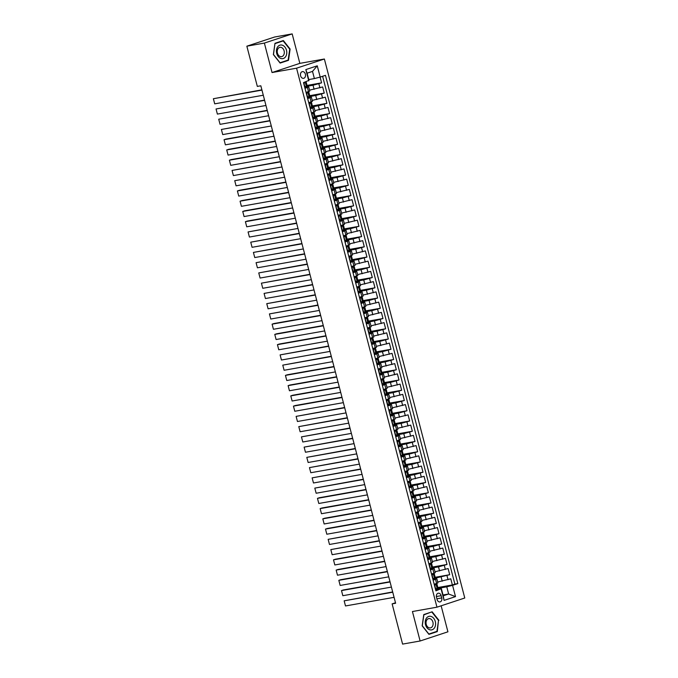 <?xml version="1.0" encoding="UTF-8"?>
<svg xmlns="http://www.w3.org/2000/svg" width="678" height="678" viewBox="0 0 678 678"><rect width="100%" height="100%" fill="white"/><g stroke="black" fill="none" stroke-linecap="round" stroke-linejoin="round"><path stroke-width="1.02" d="M300.583 75.775A3.398 2.517 79.9 0 0 303.583 78.326A3.398 2.517 79.9 0 0 305.388 74.182A3.398 2.517 79.9 0 0 302.396 71.631A3.398 2.517 79.9 0 0 300.583 75.775M292.176 33.9L264.369 43.078L272.039 72.538L299.846 63.359L292.176 33.9L274.658 37.002L246.851 46.189L257.326 86.403L260.827 85.784L395.621 603.259L392.121 603.878L402.596 644.1L420.114 640.998L447.921 631.811L441.141 605.81M299.846 63.359L324.372 59.011L464.769 598.004L436.963 607.183L296.566 68.19L324.372 59.011M437.683 582.012L450.777 578.809L452.379 584.953L437.852 587.529M435.403 578.122L449.709 574.707L435.183 577.283M449.709 574.707L448.107 568.562L435.013 571.757M432.344 561.511L445.438 558.316L447.039 564.46L432.513 567.037M429.674 551.265L442.768 548.07L444.37 554.214L429.844 556.791M427.004 541.019L440.098 537.824L441.7 543.968L427.174 546.544M424.335 530.772L437.429 527.577L439.03 533.722L424.504 536.298M421.665 520.526L434.759 517.322L436.361 523.475L421.835 526.052M418.996 510.28L432.089 507.076L433.691 513.229L419.174 515.805M416.326 500.033L429.42 496.83L431.022 502.983L416.504 505.551M413.656 489.787L426.75 486.584L428.352 492.736L413.834 495.304M410.987 479.541L424.081 476.337L425.682 482.49L411.165 485.058M408.317 469.295L421.411 466.091L423.013 472.235L408.495 474.812M405.647 459.048L418.741 455.845L420.343 461.989L405.825 464.566M402.978 448.794L416.072 445.599L417.673 451.743L403.156 454.319M400.308 438.547L413.402 435.352L415.004 441.497L400.486 444.073M397.639 428.301L410.732 425.106L412.334 431.25L397.817 433.827M394.969 418.055L408.071 414.86L409.665 421.004L395.147 423.581M392.299 407.809L405.402 404.605L407.003 410.758L392.477 413.334M389.638 397.562L402.732 394.359L404.334 400.512L389.808 403.088M386.969 387.316L400.062 384.112L401.664 390.265L387.138 392.833M384.299 377.07L397.393 373.866L398.995 380.019L384.468 382.587M381.629 366.823L394.723 363.62L396.325 369.773L381.799 372.341M378.96 356.577L392.054 353.374L393.655 359.518L379.129 362.094M376.29 346.331L389.384 343.127L390.986 349.272L376.459 351.848M373.62 336.076L386.714 332.881L388.316 339.025L373.79 341.602M370.951 325.83L384.045 322.635L385.646 328.779L371.129 331.356M368.281 315.584L381.375 312.389L382.977 318.533L368.459 321.109M365.611 305.337L378.705 302.142L380.307 308.287L365.789 310.863M362.942 295.091L376.036 291.887L377.638 298.04L363.12 300.617M360.272 284.845L373.366 281.641L374.968 287.794L360.45 290.37M357.603 274.598L370.697 271.395L372.298 277.548L357.781 280.116M354.933 264.352L368.027 261.149L369.629 267.301L355.111 269.869M352.263 254.106L365.357 250.902L366.959 257.055L352.441 259.623M349.594 243.86L362.688 240.656L364.289 246.8L349.772 249.377M346.924 233.613L360.026 230.41L361.628 236.554L347.102 239.131M344.255 223.359L357.357 220.164L358.959 226.308L344.432 228.884M341.593 213.112L354.687 209.917L356.289 216.062L341.763 218.638M338.924 202.866L352.018 199.671L353.619 205.815L339.093 208.392M336.254 192.62L349.348 189.425L350.95 195.569L336.424 198.146M333.584 182.374L346.678 179.17L348.28 185.323L333.754 187.899M330.915 172.127L344.009 168.924L345.611 175.077L331.084 177.653M328.245 161.881L341.339 158.677L342.941 164.83L328.415 167.407M325.576 151.635L338.669 148.431L340.271 154.584L325.745 157.152M322.906 141.388L336 138.185L337.602 144.338L323.084 146.906M320.236 131.142L333.33 127.939L334.932 134.091L320.414 136.659M317.567 120.896L330.661 117.692L332.262 123.837L317.745 126.413M314.897 110.641L327.991 107.446L329.593 113.59L315.075 116.167M312.227 100.395L325.321 97.2L326.923 103.344L312.405 105.921M309.558 90.149L322.652 86.954L324.254 93.098L309.736 95.674M304.998 88.326L308.727 86.954L304.786 87.538M307.668 98.581L311.397 97.2L307.456 97.785M310.338 108.827L314.067 107.446L310.126 108.031M313.007 119.074L316.736 117.701L312.795 118.277M315.668 129.32L319.406 127.947L315.465 128.523M318.338 139.566L322.075 138.193L318.135 138.77M321.008 149.813L324.745 148.44L320.804 149.016M323.677 160.059L327.415 158.686L323.474 159.262M326.347 170.305L330.084 168.932L326.143 169.508M329.016 180.551L332.754 179.178L328.813 179.763M331.686 190.798L335.415 189.425L331.483 190.01M334.356 201.044L338.085 199.671L334.152 200.256M337.025 211.299L340.754 209.917L336.822 210.502M339.695 221.545L343.424 220.164L339.492 220.748M342.365 231.791L346.094 230.418L342.153 230.995M345.034 242.038L348.763 240.665L344.822 241.241M347.704 252.284L351.433 250.911L347.492 251.487M350.373 262.53L354.102 261.157L350.162 261.733M353.043 272.776L356.772 271.403L352.831 271.98M355.713 283.023L359.442 281.65L355.501 282.226M358.382 293.269L362.111 291.896L358.17 292.481M361.052 303.515L364.781 302.142L360.84 302.727M363.713 313.761L367.451 312.389L363.51 312.973M366.383 324.008L370.12 322.635L366.179 323.22M369.052 334.262L372.79 332.881L368.849 333.466M371.722 344.509L375.459 343.127L371.519 343.712M374.392 354.755L378.129 353.382L374.188 353.958M377.061 365.001L380.799 363.628L376.858 364.205M379.731 375.248L383.46 373.875L379.527 374.451M382.4 385.494L386.129 384.121L382.197 384.697M385.07 395.74L388.799 394.367L384.867 394.943M387.74 405.986L391.469 404.613L387.536 405.198M390.409 416.233L394.138 414.86L390.197 415.445M393.079 426.479L396.808 425.106L392.867 425.691M395.749 436.725L399.478 435.352L395.537 435.937M398.418 446.98L402.147 445.599L398.206 446.183M401.088 457.226L404.817 455.845L400.876 456.43M403.757 467.473L407.486 466.1L403.546 466.676M406.427 477.719L410.156 476.346L406.215 476.922M409.088 487.965L412.826 486.592L408.885 487.168M411.758 498.211L415.495 496.838L411.554 497.415M414.428 508.458L418.165 507.085L414.224 507.661M417.097 518.704L420.835 517.331L416.894 517.907M419.767 528.95L423.504 527.577L419.563 528.162M422.436 539.196L426.174 537.824L422.233 538.408M425.106 549.443L428.835 548.07L424.903 548.655M427.776 559.697L431.505 558.316L427.572 558.901M430.445 569.944L434.174 568.562L430.242 569.147M441.734 597.937L441.149 595.682A3.288 2.441 79.9 0 0 438.242 593.208A3.288 2.441 79.9 0 0 436.488 597.216L437.081 599.471A3.288 2.441 79.9 0 0 439.98 601.945A3.288 2.441 79.9 0 0 441.734 597.937L436.903 598.793M308.761 79.572L314.38 78.58L312.507 71.402L307.1 73.19L308.965 80.36L303.498 82.597L435.895 590.852L441.353 588.614L435.581 589.64M308.761 80.86L305.829 69.588L317.253 65.817L320.186 77.089L325.448 75.351L457.836 583.605L452.573 585.343L455.514 596.615L444.09 600.386L441.149 589.114M307.287 86.267L313.033 85.25L314.1 89.343M309.956 96.513L315.702 95.496L316.77 99.59M312.626 106.76L318.372 105.743L319.44 109.836M315.295 117.006L321.041 115.989L322.109 120.091M317.957 127.252L323.711 126.235L324.779 130.337M320.626 137.498L326.381 136.481L327.449 140.583M323.296 147.745L329.05 146.728L330.118 150.83M325.965 157.999L331.72 156.974L332.788 161.076M328.635 168.246L334.39 167.22L335.457 171.322M331.305 178.492L337.059 177.467L338.127 181.568M333.974 188.738L339.729 187.721L340.797 191.815M336.644 198.985L342.398 197.968L343.466 202.061M339.314 209.231L345.068 208.214L346.136 212.307M341.983 219.477L347.738 218.46L348.806 222.554M344.653 229.723L350.399 228.706L351.467 232.808M347.322 239.97L353.069 238.953L354.136 243.055M349.992 250.216L355.738 249.199L356.806 253.301M352.662 260.462L358.408 259.445L359.476 263.547M355.331 270.717L361.077 269.691L362.145 273.793M358.001 280.963L363.747 279.938L364.815 284.04M360.671 291.209L366.417 290.184L367.484 294.286M363.34 301.456L369.086 300.439L370.154 304.532M366.001 311.702L371.756 310.685L372.824 314.778M368.671 321.948L374.425 320.931L375.493 325.025M371.341 332.195L377.095 331.178L378.163 335.271M374.01 342.441L379.765 341.424L380.833 345.526M376.68 352.687L382.434 351.67L383.502 355.772M379.349 362.933L385.104 361.916L386.172 366.018M382.019 373.18L387.774 372.163L388.841 376.265M384.689 383.434L390.443 382.409L391.511 386.511M387.358 393.681L393.113 392.655L394.181 396.757M390.028 403.927L395.783 402.901L396.85 407.003M392.698 414.173L398.444 413.148L399.512 417.25M395.367 424.42L401.113 423.403L402.181 427.496M398.037 434.666L403.783 433.649L404.851 437.742M400.706 444.912L406.453 443.895L407.52 447.989M403.376 455.158L409.122 454.141L410.19 458.235M406.046 465.405L411.792 464.388L412.86 468.49M408.715 475.651L414.461 474.634L415.529 478.736M411.385 485.897L417.131 484.88L418.199 488.982M414.046 496.143L419.801 495.126L420.869 499.228M416.716 506.398L422.47 505.373L423.538 509.475M419.385 516.644L425.14 515.619L426.208 519.721M422.055 526.891L427.81 525.865L428.877 529.967M424.725 537.137L430.479 536.12L431.547 540.213M427.394 547.383L433.149 546.366L434.217 550.46M430.064 557.63L435.818 556.613L436.886 560.706M432.734 567.876L438.488 566.859L439.556 570.952M433.115 580.19L436.844 578.817L432.911 579.393M452.379 584.953L454.896 584.122L322.609 76.283M313.033 85.25L321.584 82.852L320.092 77.114M324.254 93.098L315.702 95.496M326.923 103.344L318.372 105.743M329.593 113.59L321.041 115.989M332.262 123.837L323.711 126.235M334.932 134.091L326.381 136.481M337.602 144.338L329.05 146.728M340.271 154.584L331.72 156.974M342.941 164.83L334.39 167.22M345.611 175.077L337.059 177.467M348.28 185.323L339.729 187.721M350.95 195.569L342.398 197.968M353.619 205.815L345.068 208.214M356.289 216.062L347.738 218.46M358.959 226.308L350.399 228.706M361.628 236.554L353.069 238.953M364.289 246.8L355.738 249.199M366.959 257.055L358.408 259.445M369.629 267.301L361.077 269.691M372.298 277.548L363.747 279.938M374.968 287.794L366.417 290.184M377.638 298.04L369.086 300.439M380.307 308.287L371.756 310.685M382.977 318.533L374.425 320.931M385.646 328.779L377.095 331.178M388.316 339.025L379.765 341.424M390.986 349.272L382.434 351.67M393.655 359.518L385.104 361.916M396.325 369.773L387.774 372.163M398.995 380.019L390.443 382.409M401.664 390.265L393.113 392.655M404.334 400.512L395.783 402.901M407.003 410.758L398.444 413.148M409.665 421.004L401.113 423.403M412.334 431.25L403.783 433.649M415.004 441.497L406.453 443.895M417.673 451.743L409.122 454.141M420.343 461.989L411.792 464.388M423.013 472.235L414.461 474.634M425.682 482.49L417.131 484.88M428.352 492.736L419.801 495.126M431.022 502.983L422.47 505.373M433.691 513.229L425.14 515.619M436.361 523.475L427.81 525.865M439.03 533.722L430.479 536.12M441.7 543.968L433.149 546.366M444.37 554.214L435.818 556.613M447.039 564.46L438.488 566.859M434.183 584.283L437.912 582.91L436.844 578.817M431.513 574.037L435.242 572.664L434.174 568.562M428.843 563.791L432.572 562.418L431.505 558.316M426.174 553.545L429.903 552.172L428.835 548.07M423.504 543.298L427.242 541.925L426.174 537.824M420.835 533.052L424.572 531.679L423.504 527.577M418.165 522.806L421.902 521.433L420.835 517.331M415.495 512.56L419.233 511.187L418.165 507.085M412.826 502.313L416.563 500.932L415.495 496.838M410.156 492.067L413.894 490.686L412.826 486.592M407.495 481.812L411.224 480.439L410.156 476.346M404.825 471.566L408.554 470.193L407.486 466.1M402.156 461.32L405.885 459.947L404.817 455.845M399.486 451.073L403.215 449.7L402.147 445.599M396.816 440.827L400.545 439.454L399.478 435.352M394.147 430.581L397.876 429.208L396.808 425.106M391.477 420.335L395.206 418.962L394.138 414.86M388.808 410.088L392.537 408.715L391.469 404.613M386.138 399.842L389.867 398.469L388.799 394.367M383.468 389.596L387.197 388.214L386.129 384.121M380.799 379.349L384.528 377.968L383.46 373.875M378.129 369.095L381.858 367.722L380.799 363.628M375.459 358.848L379.197 357.476L378.129 353.382M372.79 348.602L376.527 347.229L375.459 343.127M370.12 338.356L373.858 336.983L372.79 332.881M367.451 328.11L371.188 326.737L370.12 322.635M364.781 317.863L368.518 316.49L367.451 312.389M362.111 307.617L365.849 306.244L364.781 302.142M359.45 297.371L363.179 295.998L362.111 291.896M356.781 287.125L360.51 285.752L359.442 281.65M354.111 276.878L357.84 275.505L356.772 271.403M351.441 266.632L355.17 265.251L354.102 261.157M348.772 256.377L352.501 255.004L351.433 250.911M346.102 246.131L349.831 244.758L348.763 240.665M343.432 235.885L347.161 234.512L346.094 230.418M340.763 225.638L344.492 224.265L343.424 220.164M338.093 215.392L341.822 214.019L340.754 209.917M335.424 205.146L339.153 203.773L338.085 199.671M332.754 194.9L336.483 193.527L335.415 189.425M330.084 184.653L333.813 183.28L332.754 179.178M327.415 174.407L331.152 173.034L330.084 168.932M324.745 164.161L328.483 162.788L327.415 158.686M322.075 153.914L325.813 152.533L324.745 148.44M319.406 143.668L323.143 142.287L322.075 138.193M316.736 133.413L320.474 132.041L319.406 127.947M314.067 123.167L317.804 121.794L316.736 117.701M311.405 112.921L315.134 111.548L314.067 107.446M308.736 102.675L312.465 101.302L311.397 97.2M306.066 92.428L309.795 91.055L308.727 86.954M441.353 588.614L443.226 595.793L448.633 594.004L446.768 586.826L452.573 585.343M443.014 594.996L448.633 594.004L455.514 596.615M438.073 588.368L446.768 586.826M264.369 43.078L246.851 46.189M272.039 72.538L296.566 68.19M436.963 607.183L412.436 611.531L420.114 640.998M395.494 602.767L392.121 603.878M454.896 584.122L457.836 583.605M321.584 82.852L307.066 85.428M320.186 77.089L314.38 78.58M443.226 595.793L444.09 600.386M305.829 69.588L307.1 73.19M317.253 65.817L312.507 71.402M438.92 620.319L432.157 611.81L423.784 614.573L422.174 625.845L428.937 634.354L437.31 631.591L438.488 620.395M274.98 43.307L273.37 54.579L280.133 63.079L288.506 60.317L290.116 49.045L283.353 40.544L274.98 43.307M434.988 631.998L437.31 631.591M289.684 49.121L290.116 49.045M286.184 60.732L288.506 60.317M434.386 585.072L436.013 584.021L434.776 585.546L435.581 588.614L438.183 588.775L437.674 586.834L436.903 586.801M437.352 589.148L435.412 589.004M394.079 597.343L345.5 605.954L344.161 600.827L392.672 591.945M436.013 584.021L436.844 583.656L436.174 583.631M392.748 592.216L344.161 600.827L345.5 605.954M437.242 585.58L437.674 586.834M425.521 624.718A6.899 5.119 79.9 0 0 432.14 629.769A6.899 5.119 79.9 0 0 435.293 621.497A6.899 5.119 79.9 0 0 428.674 616.446A6.899 5.119 79.9 0 0 425.521 624.718M426.233 624.362A4.721 3.509 79.9 0 0 430.403 627.904A4.721 3.509 79.9 0 0 432.92 622.15A4.721 3.509 79.9 0 0 428.75 618.607A4.721 3.509 79.9 0 0 426.233 624.362M431.971 612.192L438.522 620.429L436.954 631.354L428.843 634.032L422.292 625.786L423.852 614.87L429.92 612.548M280.658 58.41A6.899 5.119 79.9 0 0 286.701 53.774A6.899 5.119 79.9 0 0 282.54 45.265A6.899 5.119 79.9 0 0 276.505 49.901A6.899 5.119 79.9 0 0 280.658 58.41M280.124 56.486A4.721 3.509 79.9 0 0 281.599 56.638A4.721 3.509 79.9 0 0 284.319 52.35A4.721 3.509 79.9 0 0 281.412 47.485A4.721 3.509 79.9 0 0 279.946 47.333A4.721 3.509 79.9 0 0 277.226 51.621A4.721 3.509 79.9 0 0 280.124 56.486M275.048 43.595L283.158 40.917L289.718 49.155L288.15 60.079L280.039 62.757L273.488 54.511L274.937 43.612M281.116 41.282L283.158 40.917M431.716 574.825L433.344 573.774L432.115 575.3L432.911 578.368L435.513 578.529L435.005 576.588L434.234 576.554M434.683 578.902L432.742 578.749M391.409 587.089L342.831 595.708L341.5 590.58L343.373 589.962L390.003 581.69M432.437 573.935L432.844 573.758L432.411 573.741M433.344 573.774L434.174 573.41L433.505 573.385M390.079 581.97L341.5 590.58L342.831 595.708M434.573 575.325L435.005 576.588M429.047 564.579L430.674 563.528L429.445 565.054L430.242 568.122L432.844 568.283L432.335 566.342L431.564 566.308M432.013 568.656L430.072 568.503M388.74 576.842L340.161 585.453L338.831 580.334L340.703 579.715L387.333 571.444M429.767 563.689L430.174 563.511L429.742 563.494M430.674 563.528L431.505 563.164L430.835 563.138M387.409 571.724L338.831 580.334L340.161 585.453M431.903 565.079L432.335 566.342M426.377 554.324L428.004 553.282L426.776 554.799L427.572 557.875L430.174 558.036L429.666 556.087L428.894 556.062M429.344 558.409L427.403 558.257M386.07 566.596L337.491 575.207L336.161 570.088L338.034 569.469L384.663 561.198M427.098 553.443L427.504 553.265L427.072 553.248M428.004 553.282L428.835 552.917L428.165 552.884M384.74 561.477L336.161 570.088L337.491 575.207M429.233 554.833L429.666 556.087M423.708 544.078L425.343 543.036L424.106 544.553L424.903 547.629L427.504 547.79L426.996 545.841L426.225 545.815M426.674 548.155L424.733 548.01M383.401 556.35L334.822 564.96L333.491 559.842L335.364 559.223L381.994 550.951M424.428 543.197L424.835 543.019L424.403 543.002M425.343 543.036L426.165 542.671L425.496 542.637M382.07 551.231L333.491 559.842L334.822 564.96M426.564 544.587L426.996 545.841M421.038 533.832L422.674 532.789L421.436 534.306L422.233 537.383L424.835 537.544L424.326 535.595L423.555 535.569M424.004 537.908L422.063 537.764M380.731 546.104L332.152 554.714L330.822 549.595L379.333 540.705M421.758 532.95L422.165 532.764L421.733 532.755M422.674 532.789L423.496 532.416L422.826 532.391M379.4 540.985L330.822 549.595L332.152 554.714M423.894 534.34L424.326 535.595M418.368 523.586L420.004 522.543L418.767 524.06L419.563 527.137L422.165 527.298L421.657 525.348L420.885 525.323M421.335 527.662L419.394 527.518M378.061 535.857L329.483 544.468L328.152 539.349L376.663 530.459M419.089 522.704L419.496 522.518L419.063 522.509M420.004 522.543L420.826 522.17L420.157 522.145M376.731 530.73L328.152 539.349L329.483 544.468M421.224 524.094L421.657 525.348M415.699 513.339L417.334 512.297L416.097 513.814L416.894 516.89L419.496 517.051L418.987 515.102L418.216 515.077M418.665 517.416L416.724 517.272M375.4 525.611L326.813 534.222L325.482 529.094L327.364 528.476L373.993 520.212M416.419 512.458L416.826 512.271L416.394 512.263M417.334 512.297L418.156 511.924L417.495 511.898M374.061 520.484L325.482 529.094L326.813 534.222M418.555 513.848L418.987 515.102M413.029 503.093L414.665 502.051L413.427 503.568L414.224 506.644L416.826 506.805L416.317 504.856L415.555 504.83M415.995 507.169L414.055 507.025M372.731 515.365L324.143 523.975L322.813 518.848L324.694 518.229L371.324 509.966M414.665 502.051L415.487 501.678L414.826 501.652M371.391 510.237L322.813 518.848L324.143 523.975M415.885 503.601L416.317 504.856M410.368 492.847L411.995 491.796L410.758 493.321L411.554 496.398L414.156 496.559L413.648 494.609L412.885 494.584M413.326 496.923L411.385 496.779M370.061 505.118L321.474 513.729L320.143 508.602L322.025 507.983L368.654 499.72M411.995 491.796L412.826 491.431L412.156 491.406M368.722 499.991L320.143 508.602L321.474 513.729M413.224 493.355L413.648 494.609M407.698 482.6L409.326 481.55L408.088 483.075L408.893 486.151L411.487 486.312L410.978 484.363L410.215 484.338M410.656 486.677L408.715 486.533M367.391 494.872L318.804 503.483L317.474 498.355L319.355 497.737L365.984 489.474M409.326 481.55L410.156 481.185L409.487 481.16M366.052 489.745L317.474 498.355L318.804 503.483M410.554 483.109L410.978 484.363M405.029 472.354L406.656 471.303L405.419 472.829L406.224 475.897L408.817 476.058L408.309 474.117L407.546 474.091M407.986 476.431L406.046 476.287M364.722 484.626L316.143 493.237L314.804 488.109L363.315 479.227M406.656 471.303L407.486 470.939L406.817 470.913M363.383 479.499L314.804 488.109L316.143 493.237M407.885 472.863L408.309 474.117M402.359 462.108L403.986 461.057L402.749 462.582L403.554 465.65L406.147 465.811L405.639 463.871L404.876 463.837M405.317 466.184L403.385 466.04M362.052 474.371L313.473 482.99L312.134 477.863L360.645 468.981M403.986 461.057L404.817 460.693L404.147 460.667M360.713 469.252L312.134 477.863L313.473 482.99M405.215 462.608L405.639 463.871M399.689 451.862L401.317 450.811L400.079 452.336L400.884 455.404L403.478 455.565L402.969 453.624L402.207 453.59M402.656 455.938L400.715 455.785M359.382 464.125L310.804 472.736L309.465 467.617L357.976 458.726M401.317 450.811L402.147 450.446L401.478 450.421M358.043 459.006L309.465 467.617L310.804 472.736M402.546 452.362L402.969 453.624M397.02 441.607L398.647 440.564L397.41 442.081L398.215 445.158L400.808 445.319L400.3 443.37L399.537 443.344M399.986 445.692L398.045 445.539M356.713 453.879L308.134 462.489L306.795 457.37L355.306 448.48M398.647 440.564L399.478 440.2L398.808 440.166M355.374 448.76L306.795 457.37L308.134 462.489M399.876 442.115L400.3 443.37M394.35 431.361L395.977 430.318L394.74 431.835L395.545 434.912L398.139 435.073L397.639 433.123L396.867 433.098M397.316 435.437L395.376 435.293M354.043 443.632L305.464 452.243L304.125 447.124L352.636 438.234M395.977 430.318L396.808 429.954L396.138 429.92M352.713 438.513L304.125 447.124L305.464 452.243M397.206 431.869L397.639 433.123M391.681 421.114L393.308 420.072L392.07 421.589L392.876 424.665L395.469 424.826L394.969 422.877L394.198 422.852M394.647 425.191L392.706 425.047M351.374 433.386L302.795 441.997L301.456 436.878L349.967 427.988M393.308 420.072L394.138 419.699L393.469 419.674M350.043 428.267L301.456 436.878L302.795 441.997M394.537 421.623L394.969 422.877M389.011 410.868L390.638 409.826L389.401 411.343L390.206 414.419L392.799 414.58L392.299 412.631L391.528 412.605M391.977 414.944L390.036 414.8M348.704 423.14L300.125 431.75L298.786 426.632L347.297 417.741M390.638 409.826L391.469 409.453L390.799 409.427M347.373 418.012L298.786 426.632L300.125 431.75M391.867 411.377L392.299 412.631M386.341 400.622L387.969 399.579L386.74 401.096L387.536 404.173L390.138 404.334L389.63 402.385L388.858 402.359M389.308 404.698L387.367 404.554M346.034 412.894L297.456 421.504L296.116 416.385L344.627 407.495M387.969 399.579L388.799 399.206L388.13 399.181M344.704 407.766L296.116 416.385L297.456 421.504M389.197 401.13L389.63 402.385M383.672 390.375L385.299 389.333L384.07 390.85L384.867 393.926L387.469 394.088L386.96 392.138L386.189 392.113M386.638 394.452L384.697 394.308M343.365 402.647L294.786 411.258L293.455 406.13L295.328 405.512L341.958 397.249M384.392 389.494L384.799 389.308L384.367 389.299M385.299 389.333L386.129 388.96L385.46 388.935M342.034 397.52L293.455 406.13L294.786 411.258M386.528 390.884L386.96 392.138M381.002 380.129L382.629 379.078L381.4 380.604L382.197 383.68L384.799 383.841L384.29 381.892L383.519 381.867M383.968 384.206L382.028 384.062M340.695 392.401L292.116 401.012L290.786 395.884L292.659 395.266L339.288 387.002M381.722 379.248L382.129 379.061L381.697 379.053M382.629 379.078L383.46 378.714L382.79 378.688M339.364 387.274L290.786 395.884L292.116 401.012M383.858 380.638L384.29 381.892M378.332 369.883L379.96 368.832L378.731 370.358L379.527 373.434L382.129 373.595L381.621 371.646L380.85 371.62M381.299 373.959L379.358 373.815M338.025 382.155L289.447 390.765L288.116 385.638L289.989 385.019L336.619 376.756M379.053 368.993L379.46 368.815L379.027 368.798M379.96 368.832L380.79 368.468L380.121 368.442M336.695 377.027L288.116 385.638L289.447 390.765M381.189 370.391L381.621 371.646M375.663 359.637L377.299 358.586L376.061 360.111L376.858 363.179L379.46 363.34L378.951 361.399L378.18 361.374M378.629 363.713L376.688 363.569M335.356 371.908L286.777 380.519L285.446 375.392L287.319 374.773L333.949 366.51M376.383 358.747L376.79 358.569L376.358 358.552M377.299 358.586L378.121 358.221L377.451 358.196M334.025 366.781L285.446 375.392L286.777 380.519M378.519 360.145L378.951 361.399M372.993 349.39L374.629 348.339L373.392 349.865L374.188 352.933L376.79 353.094L376.282 351.153L375.51 351.119M375.959 353.467L374.019 353.323M332.686 361.654L284.107 370.273L282.777 365.145L331.288 356.264M373.714 348.5L374.12 348.322L373.688 348.306M374.629 348.339L375.451 347.975L374.781 347.95M331.356 356.535L282.777 365.145L284.107 370.273M375.849 349.89L376.282 351.153M370.324 339.144L371.959 338.093L370.722 339.619L371.519 342.687L374.12 342.848L373.612 340.907L372.841 340.873M373.29 343.221L371.349 343.068M330.017 351.407L281.438 360.026L280.107 354.899L328.618 346.009M371.044 338.254L371.451 338.076L371.019 338.059M371.959 338.093L372.781 337.729L372.112 337.703M328.686 346.289L280.107 354.899L281.438 360.026M373.18 339.644L373.612 340.907M367.654 328.889L369.29 327.847L368.052 329.372L368.849 332.44L371.451 332.601L370.942 330.652L370.171 330.627M370.62 332.974L368.679 332.822M327.355 341.161L278.768 349.772L277.438 344.653L279.319 344.034L325.949 335.763M369.29 327.847L370.112 327.482L369.451 327.449M326.016 336.042L277.438 344.653L278.768 349.772M370.51 329.398L370.942 330.652M364.984 318.643L366.62 317.601L365.383 319.118L366.179 322.194L368.781 322.355L368.273 320.406L367.51 320.38M367.951 322.728L366.01 322.575M324.686 330.915L276.099 339.525L274.768 334.407L276.649 333.788L323.279 325.516M366.62 317.601L367.442 317.236L366.781 317.202M323.347 325.796L274.768 334.407L276.099 339.525M367.84 319.152L368.273 320.406M362.323 308.397L363.95 307.354L362.713 308.871L363.51 311.948L366.112 312.109L365.603 310.16L364.84 310.134M365.281 312.473L363.34 312.329M322.016 320.669L273.429 329.279L272.098 324.16L273.98 323.542L320.609 315.27M363.95 307.354L364.781 306.981L364.111 306.956M320.677 315.55L272.098 324.16L273.429 329.279M365.179 308.905L365.603 310.16M359.654 298.151L361.281 297.108L360.043 298.625L360.849 301.702L363.442 301.863L362.933 299.913L362.171 299.888M362.611 302.227L360.671 302.083M319.346 310.422L270.768 319.033L269.429 313.914L317.94 305.024M361.281 297.108L362.111 296.735L361.442 296.71M318.007 305.303L269.429 313.914L270.768 319.033M362.51 298.659L362.933 299.913M356.984 287.904L358.611 286.862L357.374 288.379L358.179 291.455L360.772 291.616L360.264 289.667L359.501 289.642M359.942 291.981L358.001 291.837M316.677 300.176L268.098 308.787L266.759 303.668L315.27 294.777M358.611 286.862L359.442 286.489L358.772 286.463M315.338 295.049L266.759 303.668L268.098 308.787M359.84 288.413L360.264 289.667M354.314 277.658L355.942 276.616L354.704 278.133L355.509 281.209L358.103 281.37L357.594 279.421L356.831 279.395M357.272 281.734L355.34 281.59M314.007 289.93L265.429 298.54L264.089 293.413L312.6 284.531M355.001 276.81L355.433 276.59L355.009 276.582M355.942 276.616L356.772 276.243L356.103 276.217M312.668 284.802L264.089 293.413L265.429 298.54M357.17 278.166L357.594 279.421M351.645 267.412L353.272 266.369L352.035 267.886L352.84 270.963L355.433 271.124L354.925 269.174L354.162 269.149M354.611 271.488L352.67 271.344M311.338 279.683L262.759 288.294L261.42 283.167L309.931 274.285M353.272 266.369L354.102 265.996L353.433 265.971M309.999 274.556L261.42 283.167L262.759 288.294M354.501 267.92L354.925 269.174M348.975 257.165L350.602 256.115L349.365 257.64L350.17 260.716L352.763 260.877L352.255 258.928L351.492 258.903M351.941 261.242L350.001 261.098M308.668 269.437L260.089 278.048L258.75 272.92L307.261 264.039M350.602 256.115L351.433 255.75L350.763 255.725M307.329 264.31L258.75 272.92L260.089 278.048M351.831 257.674L352.255 258.928M346.305 246.919L347.933 245.868L346.695 247.394L347.5 250.47L350.094 250.631L349.594 248.682L348.823 248.656M349.272 250.996L347.331 250.852M305.998 259.191L257.42 267.802L256.081 262.674L304.591 253.792M347.933 245.868L348.763 245.504L348.094 245.478M304.668 254.064L256.081 262.674L257.42 267.802M349.162 247.428L349.594 248.682M343.636 236.673L345.263 235.622L344.026 237.147L344.831 240.215L347.424 240.376L346.924 238.436L346.153 238.402M346.602 240.749L344.661 240.605M303.329 248.945L254.75 257.555L253.411 252.428L301.922 243.546M345.263 235.622L346.094 235.258L345.424 235.232M301.998 243.817L253.411 252.428L254.75 257.555M346.492 237.181L346.924 238.436M340.966 226.427L342.593 225.376L341.356 226.901L342.161 229.969L344.755 230.13L344.255 228.189L343.483 228.155M343.932 230.503L341.992 230.351M300.659 238.69L252.08 247.309L250.741 242.182L299.252 233.291M342.593 225.376L343.424 225.011L342.754 224.986M299.329 233.571L250.741 242.182L252.08 247.309M343.822 226.927L344.255 228.189M338.297 216.172L339.924 215.129L338.695 216.655L339.492 219.723L342.093 219.884L341.585 217.943L340.814 217.909M341.263 220.257L339.322 220.104M297.989 228.444L249.411 237.054L248.072 231.935L296.583 223.045M339.924 215.129L340.754 214.765L340.085 214.731M296.659 223.325L248.072 231.935L249.411 237.054M341.153 216.68L341.585 217.943M335.627 205.926L337.254 204.883L336.025 206.4L336.822 209.477L339.424 209.638L338.915 207.688L338.144 207.663M338.593 210.011L336.652 209.858M295.32 218.197L246.741 226.808L245.411 221.689L247.284 221.07L293.913 212.799M336.347 205.044L336.754 204.866L336.322 204.849M337.254 204.883L338.085 204.519L337.415 204.485M293.989 213.078L245.411 221.689L246.741 226.808M338.483 206.434L338.915 207.688M332.957 195.679L334.585 194.637L333.356 196.154L334.152 199.23L336.754 199.391L336.246 197.442L335.474 197.417M335.924 199.756L333.983 199.612M292.65 207.951L244.072 216.562L242.741 211.443L244.614 210.824L291.243 202.553M333.678 194.798L334.084 194.62L333.652 194.603M334.585 194.637L335.415 194.272L334.746 194.239M291.32 202.832L242.741 211.443L244.072 216.562M335.813 196.188L336.246 197.442M330.288 185.433L331.915 184.391L330.686 185.908L331.483 188.984L334.084 189.145L333.576 187.196L332.805 187.17M333.254 189.509L331.313 189.365M289.981 197.705L241.402 206.315L240.071 201.197L241.944 200.569L288.574 192.306M331.008 184.552L331.415 184.365L330.983 184.357M331.915 184.391L332.745 184.018L332.076 183.992M288.65 192.586L240.071 201.197L241.402 206.315M333.144 185.942L333.576 187.196M327.618 175.187L329.254 174.144L328.016 175.661L328.813 178.738L331.415 178.899L330.906 176.95L330.135 176.924M330.584 179.263L328.644 179.119M287.311 187.459L238.732 196.069L237.402 190.95L239.275 190.323L285.904 182.06M328.338 174.305L328.745 174.119L328.313 174.11M329.254 174.144L330.076 173.771L329.406 173.746M285.98 182.331L237.402 190.95L238.732 196.069M330.474 175.695L330.906 176.95M324.948 164.94L326.584 163.898L325.347 165.415L326.143 168.491L328.745 168.653L328.237 166.703L327.466 166.678M327.915 169.017L325.974 168.873M284.641 177.212L236.063 185.823L234.732 180.695L283.243 171.814M325.643 164.093L326.076 163.873L325.643 163.864M326.584 163.898L327.406 163.525L326.737 163.5M283.311 172.085L234.732 180.695L236.063 185.823M327.805 165.449L328.237 166.703M322.279 154.694L323.914 153.652L322.677 155.169L323.474 158.245L326.076 158.406L325.567 156.457L324.796 156.432M325.245 158.771L323.304 158.627M281.972 166.966L233.393 175.577L232.062 170.449L280.573 161.567M322.999 153.813L323.406 153.626L322.974 153.618M323.914 153.652L324.737 153.279L324.067 153.253M280.641 161.839L232.062 170.449L233.393 175.577M325.135 155.203L325.567 156.457M319.609 144.448L321.245 143.397L320.008 144.923L320.804 147.999L323.406 148.16L322.898 146.211L322.126 146.185M322.575 148.524L320.635 148.38M279.311 156.72L230.723 165.33L229.393 160.203L231.274 159.584L277.904 151.321M321.245 143.397L322.067 143.033L321.406 143.007M277.972 151.592L229.393 160.203L230.723 165.33M322.465 144.956L322.898 146.211M316.94 134.202L318.575 133.151L317.338 134.676L318.135 137.753L320.736 137.914L320.228 135.964L319.465 135.939M319.906 138.278L317.965 138.134M276.641 146.473L228.054 155.084L226.723 149.957L228.605 149.338L275.234 141.075M318.575 133.151L319.397 132.786L318.736 132.761M275.302 141.346L226.723 149.957L228.054 155.084M319.796 134.71L320.228 135.964M314.278 123.955L315.906 122.904L314.668 124.43L315.465 127.498L318.067 127.659L317.558 125.718L316.796 125.693M317.236 128.032L315.295 127.888M273.971 136.227L225.384 144.838L224.054 139.71L225.935 139.092L272.564 130.829M315.906 122.904L316.736 122.54L316.067 122.515M272.632 131.1L224.054 139.71L225.384 144.838M317.135 124.464L317.558 125.718M311.609 113.709L313.236 112.658L311.999 114.184L312.804 117.252L315.397 117.413L314.889 115.472L314.126 115.438M314.567 117.786L312.626 117.641M271.302 125.972L222.723 134.591L221.384 129.464L269.895 120.582M313.236 112.658L314.067 112.294L313.397 112.268M269.963 120.853L221.384 129.464L222.723 134.591M314.465 114.209L314.889 115.472M308.939 103.463L310.566 102.412L309.329 103.937L310.134 107.005L312.728 107.166L312.219 105.226L311.456 105.192M311.897 107.539L309.965 107.387M268.632 115.726L220.053 124.337L218.714 119.218L267.225 110.328M310.566 102.412L311.397 102.047L310.727 102.022M267.293 110.607L218.714 119.218L220.053 124.337M311.795 103.963L312.219 105.226M306.27 93.208L307.897 92.166L306.659 93.683L307.465 96.759L310.058 96.92L309.549 94.971L308.787 94.945M309.227 97.293L307.295 97.14M265.962 105.48L217.384 114.09L216.045 108.972L264.556 100.081M307.897 92.166L308.727 91.801L308.058 91.767M264.623 100.361L216.045 108.972L217.384 114.09M309.126 93.717L309.549 94.971M305.108 82.063L303.99 83.436L304.795 86.513L307.388 86.674L306.88 84.725L306.117 84.699M306.566 87.038L304.625 86.894M263.293 95.234L214.714 103.844L213.375 98.725L261.886 89.835M261.954 90.115L213.375 98.725L214.714 103.844M303.6 82.962L304.041 82.419M306.456 83.47L306.88 84.725M441.158 577.105L442.225 581.207M446.963 575.614L448.031 579.715M318.846 83.758L319.914 87.86M321.516 94.005L322.584 98.107M324.186 104.251L325.254 108.353M326.855 114.497L327.915 118.599M329.516 124.744L330.584 128.845M332.186 134.99L333.254 139.092M334.856 145.236L335.924 149.338M337.525 155.491L338.593 159.584M340.195 165.737L341.263 169.831M342.865 175.983L343.932 180.077M345.534 186.23L346.602 190.323M348.204 196.476L349.272 200.578M350.873 206.722L351.941 210.824M353.543 216.968L354.611 221.07M356.213 227.215L357.281 231.317M358.882 237.461L359.95 241.563M361.552 247.707L362.62 251.809M364.222 257.954L365.289 262.055M366.891 268.208L367.959 272.302M369.561 278.455L370.629 282.548M372.23 288.701L373.298 292.794M374.9 298.947L375.959 303.041M377.561 309.193L378.629 313.295M380.231 319.44L381.299 323.542M382.901 329.686L383.968 333.788M385.57 339.932L386.638 344.034M388.24 350.179L389.308 354.28M390.909 360.425L391.977 364.527M393.579 370.671L394.647 374.773M396.249 380.917L397.316 385.019M398.918 391.172L399.986 395.266M401.588 401.418L402.656 405.512M404.257 411.665L405.325 415.758M406.927 421.911L407.995 426.004M409.597 432.157L410.665 436.259M412.266 442.403L413.334 446.505M414.936 452.65L416.004 456.752M417.606 462.896L418.673 466.998M420.275 473.142L421.343 477.244M422.945 483.389L424.004 487.49M425.606 493.635L426.674 497.737M428.276 503.89L429.344 507.983M430.945 514.136L432.013 518.229M433.615 524.382L434.683 528.476M436.285 534.628L437.352 538.722M438.954 544.875L440.022 548.977M441.624 555.121L442.692 559.223M444.293 565.367L445.361 569.469M435.539 579.385L436.607 583.487M432.869 569.139L433.937 573.241M430.199 558.892L431.267 562.994M427.53 548.646L428.598 552.748M424.86 538.4L425.928 542.493M422.191 528.154L423.258 532.247M419.529 517.907L420.589 522.001M416.86 507.661L417.928 511.754M414.19 497.406L415.258 501.508M411.521 487.16L412.588 491.262M408.851 476.914L409.919 481.016M406.181 466.667L407.249 470.769M403.512 456.421L404.58 460.523M400.842 446.175L401.91 450.277M398.172 435.929L399.24 440.03M395.503 425.682L396.571 429.784M392.833 415.436L393.901 419.529M390.164 405.19L391.231 409.283M387.494 394.943L388.562 399.037M384.824 384.697L385.892 388.791M382.155 374.442L383.223 378.544M379.485 364.196L380.553 368.298M376.815 353.95L377.883 358.052M374.146 343.704L375.214 347.806M371.485 333.457L372.544 337.559M368.815 323.211L369.883 327.313M366.145 312.965L367.213 317.067M363.476 302.719L364.544 306.812M360.806 292.472L361.874 296.566M358.137 282.226L359.204 286.319M355.467 271.98L356.535 276.073M352.797 261.725L353.865 265.827M350.128 251.479L351.196 255.581M347.458 241.232L348.526 245.334M344.788 230.986L345.856 235.088M342.119 220.74L343.187 224.842M339.449 210.494L340.517 214.595M336.78 200.247L337.847 204.349M334.11 190.001L335.178 194.094M331.44 179.755L332.508 183.848M328.771 169.508L329.839 173.602M326.101 159.262L327.169 163.356M323.44 149.007L324.508 153.109M320.77 138.761L321.838 142.863M318.101 128.515L319.169 132.617M315.431 118.269L316.499 122.371M312.761 108.022L313.829 112.124M310.092 97.776L311.16 101.878M307.422 87.53L308.49 91.632M436.369 596.53L441.149 595.682M435.988 584.063L437.31 589.131M433.318 573.817L434.64 578.885M430.649 563.571L431.971 568.639M427.979 553.316L429.301 558.392M425.309 543.07L426.632 548.146M422.64 532.823L423.962 537.9M419.97 522.577L421.292 527.654M417.301 512.331L418.623 517.407M414.631 502.084L415.953 507.161M411.961 491.838L413.283 496.906M409.292 481.592L410.614 486.66M406.622 471.346L407.944 476.414M403.952 461.099L405.274 466.167M401.283 450.853L402.605 455.921M398.613 440.598L399.935 445.675M395.952 430.352L397.266 435.429M393.282 420.106L394.596 425.182M390.613 409.859L391.935 414.936M387.943 399.613L389.265 404.69M385.274 389.367L386.596 394.443M382.604 379.121L383.926 384.189M379.934 368.874L381.256 373.942M377.265 358.628L378.587 363.696M374.595 348.382L375.917 353.45M371.925 338.136L373.247 343.204M369.256 327.889L370.578 332.957M366.586 317.635L367.908 322.711M363.916 307.388L365.239 312.465M361.247 297.142L362.569 302.219M358.577 286.896L359.899 291.972M355.908 276.649L357.23 281.726M353.238 266.403L354.56 271.471M350.568 256.157L351.89 261.225M347.907 245.911L349.221 250.979M345.238 235.664L346.551 240.732M342.568 225.418L343.89 230.486M339.898 215.172L341.22 220.24M337.229 204.917L338.551 209.994M334.559 194.671L335.881 199.747M331.889 184.424L333.212 189.501M329.22 174.178L330.542 179.255M326.55 163.932L327.872 169.008M323.881 153.686L325.203 158.762M321.211 143.439L322.533 148.507M318.541 133.193L319.863 138.261M315.872 122.947L317.194 128.015M313.202 112.701L314.524 117.769M310.532 102.454L311.855 107.522M307.863 92.2L309.185 97.276M305.219 82.03L306.515 87.03M437.352 585.606L436.844 583.656M434.683 575.359L434.174 573.41M432.013 565.105L431.505 563.164M429.344 554.858L428.835 552.917M426.674 544.612L426.165 542.671M424.004 534.366L423.496 532.416M421.335 524.119L420.826 522.17M418.665 513.873L418.156 511.924M415.995 503.627L415.487 501.678M413.326 493.381L412.826 491.431M410.656 483.134L410.156 481.185M407.986 472.888L407.486 470.939M405.325 462.642L404.817 460.693M402.656 452.387L402.147 450.446M399.986 442.141L399.478 440.2M397.316 431.894L396.808 429.954M394.647 421.648L394.138 419.699M391.977 411.402L391.469 409.453M389.308 401.156L388.799 399.206M386.638 390.909L386.129 388.96M383.968 380.663L383.46 378.714M381.299 370.417L380.79 368.468M378.629 360.171L378.121 358.221M375.959 349.924L375.451 347.975M373.29 339.67L372.781 337.729M370.62 329.423L370.112 327.482M367.951 319.177L367.442 317.236M365.281 308.931L364.781 306.981M362.611 298.684L362.111 296.735M359.942 288.438L359.442 286.489M357.281 278.192L356.772 276.243M354.611 267.946L354.102 265.996M351.941 257.699L351.433 255.75M349.272 247.453L348.763 245.504M346.602 237.207L346.094 235.258M343.932 226.961L343.424 225.011M341.263 216.706L340.754 214.765M338.593 206.459L338.085 204.519M335.924 196.213L335.415 194.272M333.254 185.967L332.745 184.018M330.584 175.721L330.076 173.771M327.915 165.474L327.406 163.525M325.245 155.228L324.737 153.279M322.575 144.982L322.067 143.033M319.906 134.736L319.397 132.786M317.236 124.489L316.736 122.54M314.567 114.243L314.067 112.294M311.905 103.988L311.397 102.047M309.236 93.742L308.727 91.801M306.566 83.496L306.1 81.741"/></g></svg>
